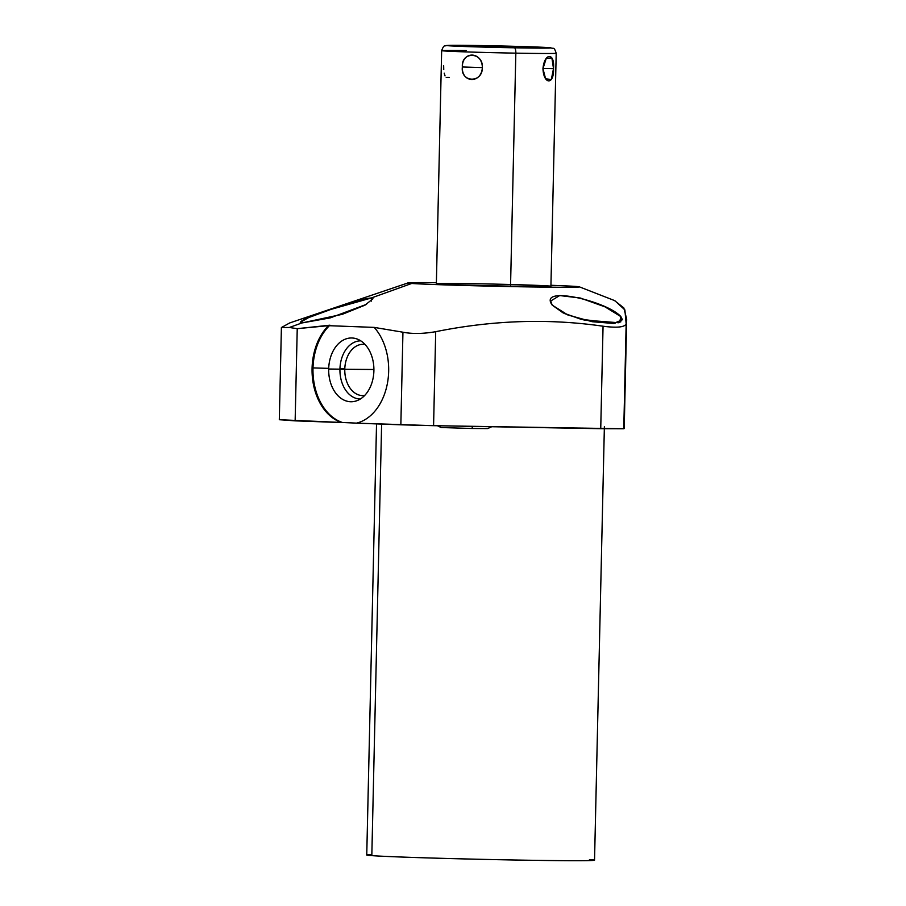 <?xml version="1.0" encoding="UTF-8"?>
<svg xmlns="http://www.w3.org/2000/svg" width="906" height="906" viewBox="0 0 906 906"><rect width="100%" height="100%" fill="white"/><g stroke="black" fill="none" stroke-linecap="round" stroke-linejoin="round"><path stroke-width="1.36" d="M371.335 301.132L371.403 297.961C363.646 298.652 348.425 303.068 325.73 311.222C305.175 318.334 297.225 322.253 301.891 322.966C297.225 322.253 305.175 318.334 325.73 311.222C348.425 303.068 363.646 298.652 371.403 297.961L411.709 283.465A85.764 1.28 1.3 0 0 508.164 286.534A85.764 1.28 1.3 0 0 579.319 286.828A85.764 1.28 1.3 0 0 575.57 286.421A85.764 1.28 1.3 0 0 550.939 285.288A85.764 1.28 -178.7 0 1 575.57 286.421A85.764 1.28 -178.7 0 1 518.934 286.738A85.764 1.28 -178.7 0 1 411.709 283.465A85.764 1.28 -178.7 0 1 436.386 282.683A85.764 1.28 1.3 0 0 407.972 282.944A85.764 1.28 1.3 0 0 411.709 283.465L371.403 297.961L371.335 301.132L371.403 297.961L331.041 309.376L308.606 317.61L300.294 322.343L301.891 322.966L342.389 314.291L364.982 305.163L372.978 298.765M476.749 283.737A57.293 0.861 1.3 0 0 438.912 283.952A57.293 0.861 1.3 0 0 510.542 286.149A57.293 0.861 1.3 0 0 550.916 286.239A57.293 0.861 1.3 0 0 510.576 284.507M604.381 426.533L594.54 860.19A113.918 1.699 -178.7 0 1 497.62 859.681A113.918 1.699 -178.7 0 1 371.822 855.638A113.918 1.699 -178.7 0 1 371.845 854.641A113.918 1.699 -178.7 0 0 480.61 859.307A113.918 1.699 -178.7 0 0 589.466 859.579A113.918 1.699 -178.7 0 1 514.246 859.998A113.918 1.699 -178.7 0 1 371.822 855.638L381.619 424.087L371.822 855.638A113.918 1.699 -178.7 0 1 366.749 855.026L376.534 423.906M356.534 423.125L279.308 419.716L281.404 327.53L279.308 419.716L295.141 420.848L297.236 328.663L328.493 325.673A54.009 38.312 -89.6 0 0 312.763 380.463A54.009 38.312 -89.6 0 0 341.89 422.604L279.308 419.716L281.404 327.53L289.331 327.485L297.236 328.663L295.141 420.848L342.819 422.604A54.009 38.312 90.4 0 1 313.623 380.044A54.009 38.312 90.4 0 1 329.931 325.186L297.236 328.663L289.331 327.485L281.404 327.53L289.761 322.921L281.404 327.53L289.761 322.921L407.972 282.944M614.472 300.532L623.815 307.893L626.692 319.127L624.211 428.493A458.3 6.852 -178.7 0 1 623.77 428.776A458.3 6.852 -178.7 0 0 623.792 428.187A458.3 6.852 -178.7 0 1 623.77 428.776L433.578 425.673L356.432 423.147A54.009 38.312 -89.6 0 0 387.428 383.272A54.009 38.312 -89.6 0 0 374.201 327.394L402.944 332.208L400.848 424.812L356.432 423.147A54.009 38.312 -89.6 0 0 387.428 383.272A54.009 38.312 -89.6 0 0 374.201 327.394L328.493 325.673A54.009 38.312 -89.6 0 0 312.763 380.463A54.009 38.312 -89.6 0 0 341.89 422.604L342.819 422.604A54.009 38.312 90.4 0 1 313.623 380.044A54.009 38.312 90.4 0 1 329.931 325.186A54.009 38.312 -89.6 0 0 313.623 380.044A54.009 38.312 -89.6 0 0 342.819 422.604M579.319 286.828L614.823 300.667L624.88 309.897L626.159 323.85C624.642 327.259 616.941 328.04 603.056 326.217C616.941 328.04 624.642 327.259 626.159 323.85L623.77 428.776L626.159 323.85L623.77 428.776L600.735 428.697L603.056 326.217C548.719 318.323 492.943 320.146 435.707 331.687C492.943 320.146 548.719 318.323 603.056 326.217L600.735 428.697L433.578 425.673L435.707 331.687L433.578 425.673L400.848 424.812L402.944 332.208C412.241 334.02 423.17 333.85 435.707 331.687C423.17 333.85 412.241 334.02 402.944 332.208L374.201 327.394A54.009 38.312 90.4 0 1 387.428 383.272A54.009 38.312 90.4 0 1 356.432 423.147L400.848 424.812L402.944 332.208L374.201 327.394M620.769 321.936L620.893 316.624C606.918 300.973 537.598 284.948 552.207 305.118L567.836 314.971L592.218 321.721L613.6 323.465L622.433 319.739L620.893 316.624L620.769 321.936L620.893 316.624L605.049 306.874L580.384 298.04L559.704 295.56L550.689 301.007L552.207 305.118L563.09 312.887L580.837 319.218L615.049 323.351M344.801 368.719L339.965 368.629M328.708 368.368L313.012 367.904M341.89 422.604A54.009 38.312 90.4 0 1 312.763 380.463A54.009 38.312 90.4 0 1 328.493 325.673L297.236 328.663L289.331 327.485L301.891 322.966L289.331 327.485L301.891 322.966L330.022 317.927L366.069 304.575M289.761 322.921L291.188 322.434L289.761 322.921M328.685 369.014A31.88 22.616 -89.6 0 0 350.565 401.743A31.88 22.616 -89.6 0 0 373.895 370.713A31.88 22.616 -89.6 0 0 352.015 337.995A31.88 22.616 -89.6 0 0 328.685 369.014A31.88 22.616 -89.6 0 0 355.888 401.052A31.88 22.616 -89.6 0 0 373.895 370.713A31.88 22.616 -89.6 0 0 356.364 338.753A31.88 22.616 -89.6 0 0 328.685 369.014L339.943 369.161A29.083 20.634 -89.6 0 0 360.328 399.025A29.083 20.634 90.4 0 1 339.943 369.161L328.685 369.014A31.88 22.616 -89.6 0 0 361.958 397.893A31.88 22.616 -89.6 0 0 363.215 342.683A31.88 22.616 -89.6 0 0 328.685 369.014L344.778 369.274A25.662 18.199 -89.6 0 0 362.785 395.616A25.662 18.199 -89.6 0 0 364.642 395.503A25.662 18.199 90.4 0 1 344.778 369.274L339.943 369.161A29.083 20.634 90.4 0 1 360.769 340.849A29.083 20.634 -89.6 0 0 339.943 369.161A29.083 20.634 -89.6 0 0 360.328 399.025M373.906 369.489L344.778 369.274A25.662 18.199 90.4 0 1 365.027 344.439A25.662 18.199 -89.6 0 0 363.17 344.291A25.662 18.199 -89.6 0 0 344.778 369.274L339.943 369.161A29.083 20.634 -89.6 0 1 360.769 340.849M483.691 45.617A52.05 0.781 1.3 0 0 449.331 45.81A52.05 0.781 1.3 0 0 514.404 47.803A52.05 0.781 1.3 0 0 548.764 47.61A52.05 0.781 1.3 0 0 483.691 45.617A5.232 1.552 -89 0 0 483.668 45.617A5.232 1.552 91 0 1 483.691 45.617A52.05 0.781 1.3 0 0 449.331 45.81A52.05 0.781 1.3 0 0 514.404 47.803A52.05 0.781 1.3 0 0 548.764 47.61A52.05 0.781 1.3 0 0 483.691 45.617L550.633 47.758C553.634 49.264 553.838 46.081 556.205 53.25A57.293 0.861 -178.7 0 1 515.831 53.148A5.232 1.552 -89 0 0 514.404 47.803A5.232 1.552 91 0 1 515.831 53.148A57.293 0.861 1.3 0 0 556.205 53.25L550.916 286.239A57.293 0.861 -178.7 0 1 510.542 286.149L515.831 53.148A57.293 0.861 -178.7 0 1 441.652 50.645A57.293 0.861 1.3 0 0 515.831 53.148L510.542 286.149A57.293 0.861 -178.7 0 1 436.364 283.646L441.652 50.645C444.246 43.681 444.88 46.716 446.635 45.481L483.668 45.617M470.712 46.195L528.696 47.384L470.712 46.195M542.954 68.675C543.713 84.971 554.234 84.915 553.509 68.618C554.97 52.389 544.449 52.446 542.954 68.675L545.616 78.822L551.324 79.513L553.509 68.618L542.954 68.426L553.509 68.618L551.879 57.916L546.261 58.301L542.954 68.675C544.449 52.446 554.97 52.389 553.509 68.618C554.234 84.915 543.713 84.971 542.954 68.675M514.404 47.803A52.05 0.781 1.3 0 0 534.427 46.942A52.05 0.781 1.3 0 0 448.311 45.391A52.05 0.781 1.3 0 0 514.404 47.803A5.232 1.552 91 0 1 515.831 53.148A57.293 0.861 1.3 0 1 447.451 51.155A57.293 0.861 1.3 0 1 466.216 50.498A57.293 0.861 1.3 0 0 441.652 50.645M462.366 66.976C461.437 83.239 481.38 83.85 482.366 67.588C482.117 51.325 462.173 50.713 462.366 66.976C460.316 82.774 482.57 83.454 482.366 67.588L462.366 66.976L482.366 67.588C483.283 51.789 461.029 51.11 462.366 66.976C462.173 50.713 482.117 51.325 482.366 67.588C481.38 83.85 461.437 83.239 462.366 66.976L482.366 67.588M527.371 47.486L470.712 46.195L527.383 47.225M437.428 425.752L441.075 427.519L471.426 428.481A4.587 1.359 -89 0 0 472.604 426.386A4.587 1.359 91 0 1 471.426 428.481L487.655 428.583L491.754 426.726M449.297 77.463L446.205 77.474M530.316 47.271L466.318 45.968L503.929 47.305L530.316 47.271L470.112 45.821L508.708 47.395L530.316 47.271M550.939 285.288A85.764 1.28 -178.7 0 1 539.863 287.066A85.764 1.28 -178.7 0 1 411.709 283.465A85.764 1.28 -178.7 0 1 436.386 282.683M510.542 286.149A57.293 0.861 1.3 0 0 532.581 285.197A57.293 0.861 1.3 0 0 437.802 283.487A57.293 0.861 1.3 0 0 510.542 286.149L515.831 53.148M433.578 425.673L600.735 428.697L603.056 326.217C548.719 318.323 492.943 320.146 435.707 331.687L433.578 425.673L400.848 424.812M371.822 855.638L381.619 424.087M297.236 328.663L295.141 420.848M289.331 327.485L281.404 327.53M620.893 316.624L619.557 322.468M618.617 322.751L584.2 320.056L564.427 313.521L552.207 305.118M328.493 325.673L329.931 325.186M366.545 304.314L330.43 317.825L301.891 322.966M371.403 297.961L411.709 283.465M603.056 326.217C616.941 328.04 624.642 327.259 626.159 323.85M435.707 331.687C423.17 333.85 412.241 334.02 402.944 332.208M365.027 344.439A25.662 18.199 -89.6 0 0 344.778 369.274A25.662 18.199 -89.6 0 0 364.642 395.503M445.039 75.866L444.2 73.182M443.747 69.637L443.657 65.64M542.954 68.426L553.509 68.618M623.77 428.776L600.735 428.697"/></g></svg>
